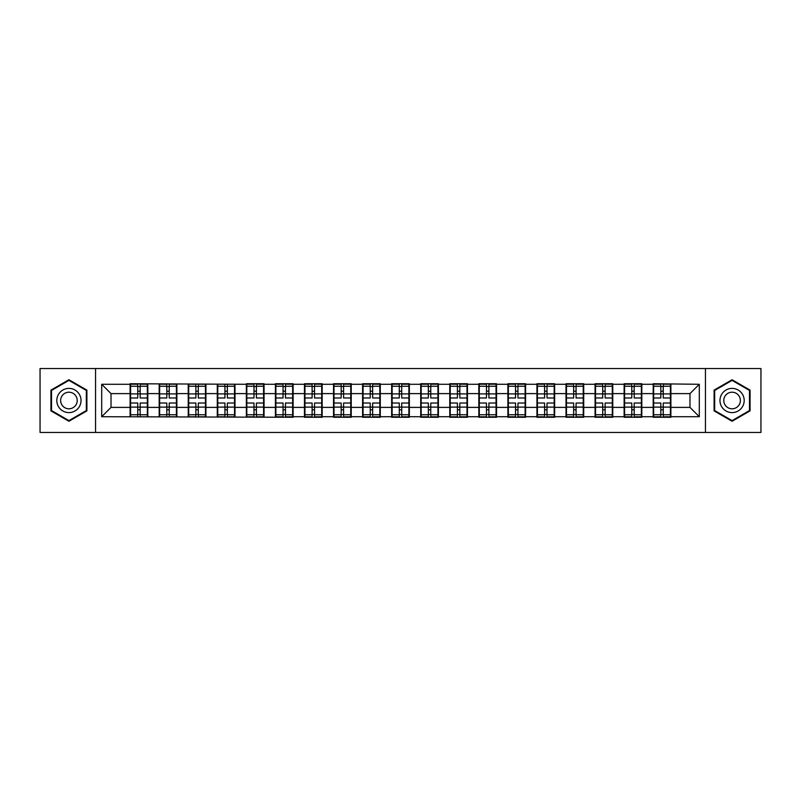 <?xml version="1.0" encoding="UTF-8"?>
<svg xmlns="http://www.w3.org/2000/svg" width="801" height="801" viewBox="0 0 801 801"><rect width="100%" height="100%" fill="white"/><g stroke="black" fill="none" stroke-linecap="round" stroke-linejoin="round"><path stroke-width="1.2" d="M705.441 432.45L760.95 432.45L760.95 368.55L705.441 368.55L705.441 432.45L95.559 432.45L95.559 368.55L40.05 368.55L40.05 432.45L95.559 432.45M705.441 368.55L95.559 368.55M689.981 407.389L689.981 393.611L670.888 393.611L670.888 407.389L689.981 407.389L699.293 416.71L699.293 384.29L653.185 383.739L653.185 393.611L641.821 393.611L641.821 407.389L653.185 407.389L653.185 393.611M699.293 416.71L670.888 416.71L670.888 417.261L653.185 417.261L653.185 416.71L641.821 416.71L641.821 417.261L624.129 417.261L624.129 416.71L612.765 416.71L612.765 417.261L595.073 417.261L595.073 416.71L583.709 416.71L583.709 417.261L566.007 417.261L566.007 416.71L554.642 416.71L554.642 417.261L536.95 417.261L536.95 416.71L525.586 416.71L525.586 417.261L507.894 417.261L507.894 416.71L496.53 416.71L496.53 417.261L478.828 417.261L478.828 416.71L467.464 416.71L467.464 417.261L449.772 417.261L449.772 416.71L438.407 416.71L438.407 417.261L420.715 417.261L420.715 416.71L409.351 416.71L409.351 417.261L391.649 417.261L391.649 416.71L380.285 416.71L380.285 417.261L362.593 417.261L362.593 416.71L351.228 416.71L351.228 417.261L333.536 417.261L333.536 416.71L322.172 416.71L322.172 417.261L304.47 417.261L304.47 416.71L293.106 416.71L293.106 417.261L101.707 416.71L101.707 384.29L130.112 384.29L130.112 393.611L111.019 393.611L111.019 407.389L130.112 407.389L130.112 393.611M653.185 384.29L641.821 384.29L641.821 383.739L624.129 383.739L624.129 384.29L612.765 384.29L612.765 383.739L595.073 383.739L595.073 384.29L583.709 384.29L583.709 383.739L566.007 383.739L566.007 384.29L554.642 384.29L554.642 383.739L536.95 383.739L536.95 384.29L525.586 384.29L525.586 383.739L507.894 383.739L507.894 384.29L496.53 384.29L496.53 383.739L478.828 383.739L478.828 384.29L467.464 384.29L467.464 383.739L449.772 383.739L449.772 384.29L438.407 384.29L438.407 383.739L420.715 383.739L420.715 384.29L409.351 384.29L409.351 383.739L391.649 383.739L391.649 384.29L380.285 384.29L380.285 383.739L362.593 383.739L362.593 384.29L351.228 384.29L351.228 383.739L333.536 383.739L333.536 384.29L322.172 384.29L322.172 383.739L304.47 383.739L304.47 384.29L293.106 384.29L293.106 383.739L275.414 383.739L275.414 384.29L264.05 384.29L264.05 383.739L246.358 383.739L246.358 384.29L130.112 383.739L130.112 384.29M653.185 407.389L653.185 416.71M641.821 407.389L641.821 416.71M641.821 384.29L641.821 393.611M612.765 407.389L624.129 407.389L624.129 393.611L612.765 393.611L612.765 416.71M624.129 407.389L624.129 416.71M624.129 384.29L624.129 393.611M612.765 384.29L612.765 393.611M583.709 407.389L595.073 407.389L595.073 393.611L583.709 393.611L583.709 416.71M595.073 407.389L595.073 416.71M595.073 384.29L595.073 393.611M583.709 384.29L583.709 393.611M554.642 407.389L566.007 407.389L566.007 393.611L554.642 393.611L554.642 416.71M566.007 407.389L566.007 416.71M566.007 384.29L566.007 393.611M554.642 384.29L554.642 393.611M525.586 407.389L536.95 407.389L536.95 393.611L525.586 393.611L525.586 416.71M536.95 407.389L536.95 416.71M536.95 384.29L536.95 393.611M525.586 384.29L525.586 393.611M496.53 407.389L507.894 407.389L507.894 393.611L496.53 393.611L496.53 416.71M507.894 407.389L507.894 416.71M507.894 384.29L507.894 393.611M496.53 384.29L496.53 393.611M467.464 407.389L478.828 407.389L478.828 393.611L467.464 393.611L467.464 416.71M478.828 407.389L478.828 416.71M478.828 384.29L478.828 393.611M467.464 384.29L467.464 393.611M438.407 407.389L449.772 407.389L449.772 393.611L438.407 393.611L438.407 416.71M449.772 407.389L449.772 416.71M449.772 384.29L449.772 393.611M438.407 384.29L438.407 393.611M409.351 407.389L420.715 407.389L420.715 393.611L409.351 393.611L409.351 416.71M420.715 407.389L420.715 416.71M420.715 384.29L420.715 393.611M409.351 384.29L409.351 393.611M380.285 407.389L391.649 407.389L391.649 393.611L380.285 393.611L380.285 416.71M391.649 407.389L391.649 416.71M391.649 384.29L391.649 393.611M380.285 384.29L380.285 393.611M351.228 407.389L362.593 407.389L362.593 393.611L351.228 393.611L351.228 416.71M362.593 407.389L362.593 416.71M362.593 384.29L362.593 393.611M351.228 384.29L351.228 393.611M322.172 407.389L333.536 407.389L333.536 393.611L322.172 393.611L322.172 416.71M333.536 407.389L333.536 416.71M333.536 384.29L333.536 393.611M322.172 384.29L322.172 393.611M293.106 407.389L304.47 407.389L304.47 393.611L293.106 393.611L293.106 416.71M304.47 407.389L304.47 416.71M304.47 384.29L304.47 393.611M293.106 384.29L293.106 393.611M264.05 407.389L275.414 407.389L275.414 393.611L264.05 393.611L264.05 416.71M275.414 407.389L275.414 416.71M275.414 384.29L275.414 393.611M264.05 384.29L264.05 393.611M234.993 407.389L246.358 407.389L246.358 393.611L234.993 393.611L234.993 416.71M246.358 407.389L246.358 416.71M246.358 384.29L246.358 393.611M234.993 384.29L234.993 393.611M205.927 407.389L217.291 407.389L217.291 393.611L205.927 393.611L205.927 416.71M217.291 407.389L217.291 416.71M217.291 384.29L217.291 393.611M205.927 384.29L205.927 393.611M176.871 407.389L188.235 407.389L188.235 393.611L176.871 393.611L176.871 416.71M188.235 407.389L188.235 416.71M188.235 384.29L188.235 393.611M176.871 384.29L176.871 393.611M147.815 407.389L159.179 407.389L159.179 393.611L147.815 393.611L147.815 416.71M159.179 407.389L159.179 416.71M159.179 384.29L159.179 393.611M147.815 384.29L147.815 393.611M130.112 407.389L130.112 416.71M111.019 407.389L101.707 416.71M101.707 384.29L111.019 393.611M670.888 407.389L670.888 416.71M670.888 384.29L670.888 393.611M699.293 384.29L689.981 393.611M68.926 379.744L50.944 390.117L50.944 410.883L68.926 421.256L86.898 410.883L86.898 390.117L68.926 379.744M714.102 410.883L732.074 421.256L750.056 410.883L750.056 390.117L732.074 379.744L714.102 390.117L714.102 410.883M130.583 393.892L137.752 393.892L137.752 384.2L130.583 384.2L130.583 403.013L137.752 403.013L137.752 407.108L140.175 407.088L140.175 403.013L147.344 403.013L147.344 384.2L140.175 384.2L140.175 386.242L147.344 386.242M137.752 391.198L140.175 391.198M140.175 386.533L137.752 386.533M130.583 397.987L137.752 397.987L137.752 393.892L140.175 393.912L140.175 397.987L147.344 397.987M130.583 386.242L137.752 386.242M137.752 414.467L140.175 414.467M137.752 409.802L140.175 409.802M130.583 416.8L137.752 416.8L137.752 414.758L130.583 414.758L130.583 416.8M130.583 403.013L130.583 407.108L137.752 407.108L137.752 414.758M130.583 407.108L130.583 414.758M147.344 403.013L147.344 416.8L140.175 416.8L140.175 414.758L147.344 414.758M147.344 407.108L140.175 407.108L140.175 414.758M147.344 393.892L140.175 393.892L140.175 386.242M159.639 393.892L166.808 393.892L166.808 384.2L159.639 384.2L159.639 403.013L166.808 403.013L166.808 407.108L169.231 407.088L169.231 403.013L176.41 403.013L176.41 384.2L169.231 384.2L169.231 386.242L176.41 386.242M166.808 391.198L169.231 391.198M169.231 386.533L166.808 386.533M159.639 397.987L166.808 397.987L166.808 393.892L169.231 393.912L169.231 397.987L176.41 397.987M159.639 386.242L166.808 386.242M166.808 414.467L169.231 414.467M166.808 409.802L169.231 409.802M159.639 416.8L166.808 416.8L166.808 414.758L159.639 414.758L159.639 416.8M159.639 403.013L159.639 407.108L166.808 407.108L166.808 414.758M159.639 407.108L159.639 414.758M176.41 403.013L176.41 416.8L169.231 416.8L169.231 414.758L176.41 414.758M176.41 407.108L169.231 407.108L169.231 414.758M176.41 393.892L169.231 393.892L169.231 386.242M188.706 393.892L195.875 393.892L195.875 384.2L188.706 384.2L188.706 403.013L195.875 403.013L195.875 407.108L198.298 407.088L198.298 403.013L205.467 403.013L205.467 384.2L198.298 384.2L198.298 386.242L205.467 386.242M195.875 391.198L198.298 391.198M198.298 386.533L195.875 386.533M188.706 397.987L195.875 397.987L195.875 393.892L198.298 393.912L198.298 397.987L205.467 397.987M188.706 386.242L195.875 386.242M195.875 414.467L198.298 414.467M195.875 409.802L198.298 409.802M188.706 416.8L195.875 416.8L195.875 414.758L188.706 414.758L188.706 416.8M188.706 403.013L188.706 407.108L195.875 407.108L195.875 414.758M188.706 407.108L188.706 414.758M205.467 403.013L205.467 416.8L198.298 416.8L198.298 414.758L205.467 414.758M205.467 407.108L198.298 407.108L198.298 414.758M205.467 393.892L198.298 393.892L198.298 386.242M217.762 393.892L224.931 393.892L224.931 384.2L217.762 384.2L217.762 403.013L224.931 403.013L224.931 407.108L227.354 407.088L227.354 403.013L234.523 403.013L234.523 384.2L227.354 384.2L227.354 386.242L234.523 386.242M224.931 391.198L227.354 391.198M227.354 386.533L224.931 386.533M217.762 397.987L224.931 397.987L224.931 393.892L227.354 393.912L227.354 397.987L234.523 397.987M217.762 386.242L224.931 386.242M224.931 414.467L227.354 414.467M224.931 409.802L227.354 409.802M217.762 416.8L224.931 416.8L224.931 414.758L217.762 414.758L217.762 416.8M217.762 403.013L217.762 407.108L224.931 407.108L224.931 414.758M217.762 407.108L217.762 414.758M234.523 403.013L234.523 416.8L227.354 416.8L227.354 414.758L234.523 414.758M234.523 407.108L227.354 407.108L227.354 414.758M234.523 393.892L227.354 393.892L227.354 386.242M246.818 393.892L253.987 393.892L253.987 384.2L246.818 384.2L246.818 403.013L253.987 403.013L253.987 407.108L256.41 407.088L256.41 403.013L263.589 403.013L263.589 384.2L256.41 384.2L256.41 386.242L263.589 386.242M253.987 391.198L256.41 391.198M256.41 386.533L253.987 386.533M246.818 397.987L253.987 397.987L253.987 393.892L256.41 393.912L256.41 397.987L263.589 397.987M246.818 386.242L253.987 386.242M253.987 414.467L256.41 414.467M253.987 409.802L256.41 409.802M246.818 416.8L253.987 416.8L253.987 414.758L246.818 414.758L246.818 416.8M246.818 403.013L246.818 407.108L253.987 407.108L253.987 414.758M246.818 407.108L246.818 414.758M263.589 403.013L263.589 416.8L256.41 416.8L256.41 414.758L263.589 414.758M263.589 407.108L256.41 407.108L256.41 414.758M263.589 393.892L256.41 393.892L256.41 386.242M275.874 393.892L283.053 393.892L283.053 384.2L275.874 384.2L275.874 403.013L283.053 403.013L283.053 407.108L285.476 407.088L285.476 403.013L292.645 403.013L292.645 384.2L285.476 384.2L285.476 386.242L292.645 386.242M283.053 391.198L285.476 391.198M285.476 386.533L283.053 386.533M275.874 397.987L283.053 397.987L283.053 393.892L285.476 393.912L285.476 397.987L292.645 397.987M275.874 386.242L283.053 386.242M283.053 414.467L285.476 414.467M283.053 409.802L285.476 409.802M275.874 416.8L283.053 416.8L283.053 414.758L275.874 414.758L275.874 416.8M275.874 403.013L275.874 407.108L283.053 407.108L283.053 414.758M275.874 407.108L275.874 414.758M292.645 403.013L292.645 416.8L285.476 416.8L285.476 414.758L292.645 414.758M292.645 407.108L285.476 407.108L285.476 414.758M292.645 393.892L285.476 393.892L285.476 386.242M79.409 394.442A12.105 12.105 0 0 0 62.868 390.017A12.105 12.105 0 0 0 58.433 406.558A12.105 12.105 0 0 0 74.974 410.983A12.105 12.105 0 0 0 79.409 394.442M76.105 396.355A8.29 8.29 0 0 0 64.781 393.321A8.29 8.29 0 0 0 61.747 404.645A8.29 8.29 0 0 0 73.071 407.679A8.29 8.29 0 0 0 76.105 396.355M68.926 420.615L51.504 410.553L51.504 390.447L68.926 380.385L86.338 390.447L86.338 410.553L68.926 420.615M742.567 394.442A12.105 12.105 0 0 0 726.026 390.017A12.105 12.105 0 0 0 721.591 406.558A12.105 12.105 0 0 0 738.132 410.983A12.105 12.105 0 0 0 742.567 394.442M739.253 396.355A8.29 8.29 0 0 0 727.929 393.321A8.29 8.29 0 0 0 724.895 404.645A8.29 8.29 0 0 0 736.219 407.679A8.29 8.29 0 0 0 739.253 396.355M732.074 420.615L714.662 410.553L714.662 390.447L732.074 380.385L749.496 390.447L749.496 410.553L732.074 420.615M304.941 393.892L312.11 393.892L312.11 384.2L304.941 384.2L304.941 403.013L312.11 403.013L312.11 407.108L314.533 407.088L314.533 403.013L321.702 403.013L321.702 384.2L314.533 384.2L314.533 386.242L321.702 386.242M312.11 391.198L314.533 391.198M314.533 386.533L312.11 386.533M304.941 397.987L312.11 397.987L312.11 393.892L314.533 393.912L314.533 397.987L321.702 397.987M304.941 386.242L312.11 386.242M312.11 414.467L314.533 414.467M312.11 409.802L314.533 409.802M304.941 416.8L312.11 416.8L312.11 414.758L304.941 414.758L304.941 416.8M304.941 403.013L304.941 407.108L312.11 407.108L312.11 414.758M304.941 407.108L304.941 414.758M321.702 403.013L321.702 416.8L314.533 416.8L314.533 414.758L321.702 414.758M321.702 407.108L314.533 407.108L314.533 414.758M321.702 393.892L314.533 393.892L314.533 386.242M333.997 393.892L341.166 393.892L341.166 384.2L333.997 384.2L333.997 403.013L341.166 403.013L341.166 407.108L343.589 407.088L343.589 403.013L350.768 403.013L350.768 384.2L343.589 384.2L343.589 386.242L350.768 386.242M341.166 391.198L343.589 391.198M343.589 386.533L341.166 386.533M333.997 397.987L341.166 397.987L341.166 393.892L343.589 393.912L343.589 397.987L350.768 397.987M333.997 386.242L341.166 386.242M341.166 414.467L343.589 414.467M341.166 409.802L343.589 409.802M333.997 416.8L341.166 416.8L341.166 414.758L333.997 414.758L333.997 416.8M333.997 403.013L333.997 407.108L341.166 407.108L341.166 414.758M333.997 407.108L333.997 414.758M350.768 403.013L350.768 416.8L343.589 416.8L343.589 414.758L350.768 414.758M350.768 407.108L343.589 407.108L343.589 414.758M350.768 393.892L343.589 393.892L343.589 386.242M363.053 393.892L370.232 393.892L370.232 384.2L363.053 384.2L363.053 403.013L370.232 403.013L370.232 407.108L372.655 407.088L372.655 403.013L379.824 403.013L379.824 384.2L372.655 384.2L372.655 386.242L379.824 386.242M370.232 391.198L372.655 391.198M372.655 386.533L370.232 386.533M363.053 397.987L370.232 397.987L370.232 393.892L372.655 393.912L372.655 397.987L379.824 397.987M363.053 386.242L370.232 386.242M370.232 414.467L372.655 414.467M370.232 409.802L372.655 409.802M363.053 416.8L370.232 416.8L370.232 414.758L363.053 414.758L363.053 416.8M363.053 403.013L363.053 407.108L370.232 407.108L370.232 414.758M363.053 407.108L363.053 414.758M379.824 403.013L379.824 416.8L372.655 416.8L372.655 414.758L379.824 414.758M379.824 407.108L372.655 407.108L372.655 414.758M379.824 393.892L372.655 393.892L372.655 386.242M392.12 393.892L399.288 393.892L399.288 384.2L392.12 384.2L392.12 403.013L399.288 403.013L399.288 407.108L401.712 407.088L401.712 403.013L408.88 403.013L408.88 384.2L401.712 384.2L401.712 386.242L408.88 386.242M399.288 391.198L401.712 391.198M401.712 386.533L399.288 386.533M392.12 397.987L399.288 397.987L399.288 393.892L401.712 393.912L401.712 397.987L408.88 397.987M392.12 386.242L399.288 386.242M399.288 414.467L401.712 414.467M399.288 409.802L401.712 409.802M392.12 416.8L399.288 416.8L399.288 414.758L392.12 414.758L392.12 416.8M392.12 403.013L392.12 407.108L399.288 407.108L399.288 414.758M392.12 407.108L392.12 414.758M408.88 403.013L408.88 416.8L401.712 416.8L401.712 414.758L408.88 414.758M408.88 407.108L401.712 407.108L401.712 414.758M408.88 393.892L401.712 393.892L401.712 386.242M421.176 393.892L428.345 393.892L428.345 384.2L421.176 384.2L421.176 403.013L428.345 403.013L428.345 407.108L430.768 407.088L430.768 403.013L437.947 403.013L437.947 384.2L430.768 384.2L430.768 386.242L437.947 386.242M428.345 391.198L430.768 391.198M430.768 386.533L428.345 386.533M421.176 397.987L428.345 397.987L428.345 393.892L430.768 393.912L430.768 397.987L437.947 397.987M421.176 386.242L428.345 386.242M428.345 414.467L430.768 414.467M428.345 409.802L430.768 409.802M421.176 416.8L428.345 416.8L428.345 414.758L421.176 414.758L421.176 416.8M421.176 403.013L421.176 407.108L428.345 407.108L428.345 414.758M421.176 407.108L421.176 414.758M437.947 403.013L437.947 416.8L430.768 416.8L430.768 414.758L437.947 414.758M437.947 407.108L430.768 407.108L430.768 414.758M437.947 393.892L430.768 393.892L430.768 386.242M450.232 393.892L457.411 393.892L457.411 384.2L450.232 384.2L450.232 403.013L457.411 403.013L457.411 407.108L459.834 407.088L459.834 403.013L467.003 403.013L467.003 384.2L459.834 384.2L459.834 386.242L467.003 386.242M457.411 391.198L459.834 391.198M459.834 386.533L457.411 386.533M450.232 397.987L457.411 397.987L457.411 393.892L459.834 393.912L459.834 397.987L467.003 397.987M450.232 386.242L457.411 386.242M457.411 414.467L459.834 414.467M457.411 409.802L459.834 409.802M450.232 416.8L457.411 416.8L457.411 414.758L450.232 414.758L450.232 416.8M450.232 403.013L450.232 407.108L457.411 407.108L457.411 414.758M450.232 407.108L450.232 414.758M467.003 403.013L467.003 416.8L459.834 416.8L459.834 414.758L467.003 414.758M467.003 407.108L459.834 407.108L459.834 414.758M467.003 393.892L459.834 393.892L459.834 386.242M479.298 393.892L486.467 393.892L486.467 384.2L479.298 384.2L479.298 403.013L486.467 403.013L486.467 407.108L488.89 407.088L488.89 403.013L496.059 403.013L496.059 384.2L488.89 384.2L488.89 386.242L496.059 386.242M486.467 391.198L488.89 391.198M488.89 386.533L486.467 386.533M479.298 397.987L486.467 397.987L486.467 393.892L488.89 393.912L488.89 397.987L496.059 397.987M479.298 386.242L486.467 386.242M486.467 414.467L488.89 414.467M486.467 409.802L488.89 409.802M479.298 416.8L486.467 416.8L486.467 414.758L479.298 414.758L479.298 416.8M479.298 403.013L479.298 407.108L486.467 407.108L486.467 414.758M479.298 407.108L479.298 414.758M496.059 403.013L496.059 416.8L488.89 416.8L488.89 414.758L496.059 414.758M496.059 407.108L488.89 407.108L488.89 414.758M496.059 393.892L488.89 393.892L488.89 386.242M508.355 393.892L515.524 393.892L515.524 384.2L508.355 384.2L508.355 403.013L515.524 403.013L515.524 407.108L517.947 407.088L517.947 403.013L525.126 403.013L525.126 384.2L517.947 384.2L517.947 386.242L525.126 386.242M515.524 391.198L517.947 391.198M517.947 386.533L515.524 386.533M508.355 397.987L515.524 397.987L515.524 393.892L517.947 393.912L517.947 397.987L525.126 397.987M508.355 386.242L515.524 386.242M515.524 414.467L517.947 414.467M515.524 409.802L517.947 409.802M508.355 416.8L515.524 416.8L515.524 414.758L508.355 414.758L508.355 416.8M508.355 403.013L508.355 407.108L515.524 407.108L515.524 414.758M508.355 407.108L508.355 414.758M525.126 403.013L525.126 416.8L517.947 416.8L517.947 414.758L525.126 414.758M525.126 407.108L517.947 407.108L517.947 414.758M525.126 393.892L517.947 393.892L517.947 386.242M537.411 393.892L544.59 393.892L544.59 384.2L537.411 384.2L537.411 403.013L544.59 403.013L544.59 407.108L547.013 407.088L547.013 403.013L554.182 403.013L554.182 384.2L547.013 384.2L547.013 386.242L554.182 386.242M544.59 391.198L547.013 391.198M547.013 386.533L544.59 386.533M537.411 397.987L544.59 397.987L544.59 393.892L547.013 393.912L547.013 397.987L554.182 397.987M537.411 386.242L544.59 386.242M544.59 414.467L547.013 414.467M544.59 409.802L547.013 409.802M537.411 416.8L544.59 416.8L544.59 414.758L537.411 414.758L537.411 416.8M537.411 403.013L537.411 407.108L544.59 407.108L544.59 414.758M537.411 407.108L537.411 414.758M554.182 403.013L554.182 416.8L547.013 416.8L547.013 414.758L554.182 414.758M554.182 407.108L547.013 407.108L547.013 414.758M554.182 393.892L547.013 393.892L547.013 386.242M566.477 393.892L573.646 393.892L573.646 384.2L566.477 384.2L566.477 403.013L573.646 403.013L573.646 407.108L576.069 407.088L576.069 403.013L583.238 403.013L583.238 384.2L576.069 384.2L576.069 386.242L583.238 386.242M573.646 391.198L576.069 391.198M576.069 386.533L573.646 386.533M566.477 397.987L573.646 397.987L573.646 393.892L576.069 393.912L576.069 397.987L583.238 397.987M566.477 386.242L573.646 386.242M573.646 414.467L576.069 414.467M573.646 409.802L576.069 409.802M566.477 416.8L573.646 416.8L573.646 414.758L566.477 414.758L566.477 416.8M566.477 403.013L566.477 407.108L573.646 407.108L573.646 414.758M566.477 407.108L566.477 414.758M583.238 403.013L583.238 416.8L576.069 416.8L576.069 414.758L583.238 414.758M583.238 407.108L576.069 407.108L576.069 414.758M583.238 393.892L576.069 393.892L576.069 386.242M595.533 393.892L602.702 393.892L602.702 384.2L595.533 384.2L595.533 403.013L602.702 403.013L602.702 407.108L605.125 407.088L605.125 403.013L612.294 403.013L612.294 384.2L605.125 384.2L605.125 386.242L612.294 386.242M602.702 391.198L605.125 391.198M605.125 386.533L602.702 386.533M595.533 397.987L602.702 397.987L602.702 393.892L605.125 393.912L605.125 397.987L612.294 397.987M595.533 386.242L602.702 386.242M602.702 414.467L605.125 414.467M602.702 409.802L605.125 409.802M595.533 416.8L602.702 416.8L602.702 414.758L595.533 414.758L595.533 416.8M595.533 403.013L595.533 407.108L602.702 407.108L602.702 414.758M595.533 407.108L595.533 414.758M612.294 403.013L612.294 416.8L605.125 416.8L605.125 414.758L612.294 414.758M612.294 407.108L605.125 407.108L605.125 414.758M612.294 393.892L605.125 393.892L605.125 386.242M624.59 393.892L631.769 393.892L631.769 384.2L624.59 384.2L624.59 403.013L631.769 403.013L631.769 407.108L634.192 407.088L634.192 403.013L641.361 403.013L641.361 384.2L634.192 384.2L634.192 386.242L641.361 386.242M631.769 391.198L634.192 391.198M634.192 386.533L631.769 386.533M624.59 397.987L631.769 397.987L631.769 393.892L634.192 393.912L634.192 397.987L641.361 397.987M624.59 386.242L631.769 386.242M631.769 414.467L634.192 414.467M631.769 409.802L634.192 409.802M624.59 416.8L631.769 416.8L631.769 414.758L624.59 414.758L624.59 416.8M624.59 403.013L624.59 407.108L631.769 407.108L631.769 414.758M624.59 407.108L624.59 414.758M641.361 403.013L641.361 416.8L634.192 416.8L634.192 414.758L641.361 414.758M641.361 407.108L634.192 407.108L634.192 414.758M641.361 393.892L634.192 393.892L634.192 386.242M653.656 393.892L660.825 393.892L660.825 384.2L653.656 384.2L653.656 403.013L660.825 403.013L660.825 407.108L663.248 407.088L663.248 403.013L670.417 403.013L670.417 384.2L663.248 384.2L663.248 386.242L670.417 386.242M660.825 391.198L663.248 391.198M663.248 386.533L660.825 386.533M653.656 397.987L660.825 397.987L660.825 393.892L663.248 393.912L663.248 397.987L670.417 397.987M653.656 386.242L660.825 386.242M660.825 414.467L663.248 414.467M660.825 409.802L663.248 409.802M653.656 416.8L660.825 416.8L660.825 414.758L653.656 414.758L653.656 416.8M653.656 403.013L653.656 407.108L660.825 407.108L660.825 414.758M653.656 407.108L653.656 414.758M670.417 403.013L670.417 416.8L663.248 416.8L663.248 414.758L670.417 414.758M670.417 407.108L663.248 407.108L663.248 414.758M670.417 393.892L663.248 393.892L663.248 386.242"/></g></svg>
